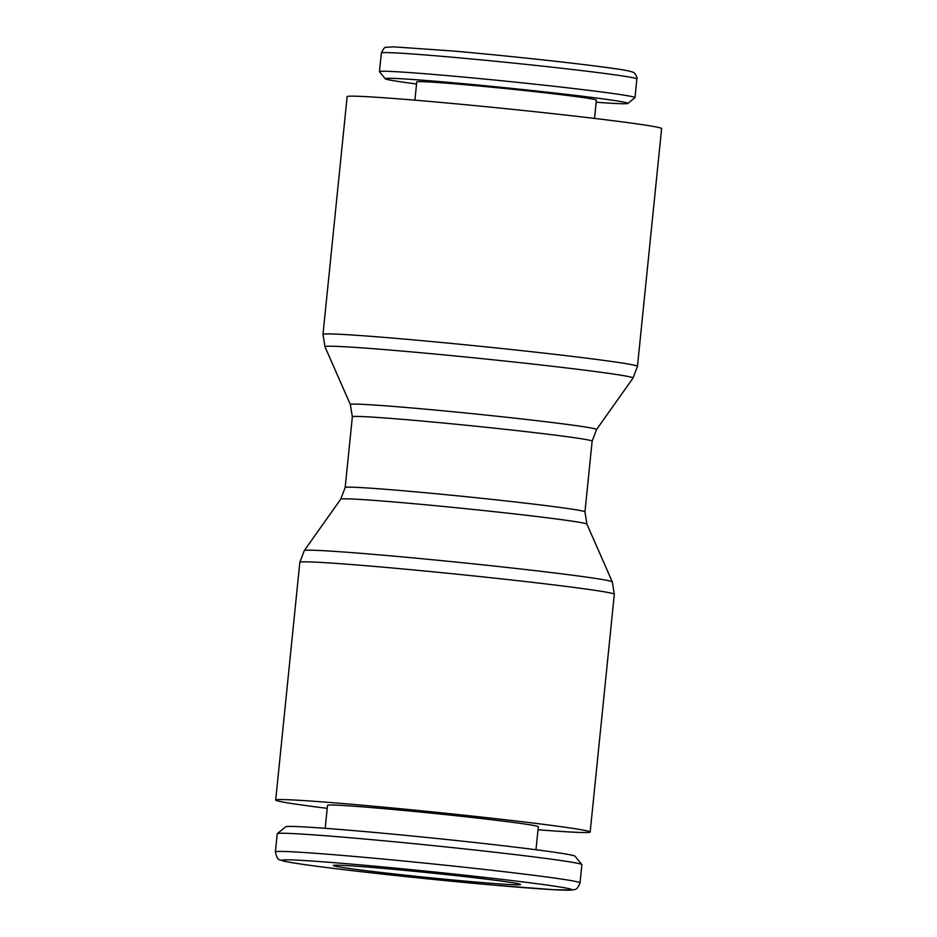 <?xml version="1.0" encoding="UTF-8"?>
<svg xmlns="http://www.w3.org/2000/svg" width="937" height="937" viewBox="0 0 937 937"><rect width="100%" height="100%" fill="white"/><g stroke="black" fill="none" stroke-linecap="round" stroke-linejoin="round"><path stroke-width="1.41" d="M538.014 829.772A158.048 4.076 -174.2 0 0 590.169 832.021A158.048 4.076 -174.2 0 0 571.347 828.156A158.048 4.076 -174.2 0 0 394.664 808.186A158.048 4.076 -174.2 0 0 275.689 800.081A158.048 4.076 -174.2 0 0 294.499 803.946A158.048 4.076 -174.2 0 0 327.224 808.35M322.984 334.404L347.135 96.663A158.048 4.076 5.8 0 1 466.111 104.768A158.048 4.076 5.8 0 1 642.805 124.738A158.048 4.076 5.8 0 1 661.616 128.603L637.465 366.355A158.048 4.076 5.8 0 0 618.654 362.49A158.048 4.076 5.8 0 0 405.639 339.206A158.048 4.076 5.8 0 0 322.984 334.404L324.987 346.784A154.816 3.994 5.8 0 1 405.955 351.41A154.816 3.994 5.8 0 1 614.613 374.226A154.816 3.994 5.8 0 1 633.014 378.068L637.465 366.355M416.555 84.002A121.997 3.151 5.8 0 1 399.724 81.671A121.997 3.151 5.8 0 1 385.236 78.778L379.497 71.751A128.416 3.315 5.8 0 1 379.462 71.657A128.416 3.315 5.8 0 1 476.137 78.251A128.416 3.315 5.8 0 1 619.697 94.473A128.416 3.315 5.8 0 1 634.981 97.612A128.416 3.315 5.8 0 1 634.923 97.694L627.895 103.421A121.997 3.151 5.8 0 1 596.155 102.25M385.236 78.778A121.997 3.151 5.8 0 1 475.527 84.81A121.997 3.151 5.8 0 1 613.419 100.364A121.997 3.151 5.8 0 1 627.895 103.421M414.915 100.177L416.766 81.894A90.257 2.331 5.8 0 1 484.722 86.532A90.257 2.331 5.8 0 1 585.625 97.928A90.257 2.331 5.8 0 1 596.365 100.142L594.515 118.425M509.341 882.209A94.087 2.424 5.8 0 1 520.55 884.505A94.087 2.424 5.8 0 1 449.713 879.679A94.087 2.424 5.8 0 1 344.535 867.791A94.087 2.424 5.8 0 1 333.326 865.483A94.087 2.424 5.8 0 1 382.542 868.341A94.087 2.424 5.8 0 1 509.341 882.209M580.038 882.853L581.889 864.675A153.106 3.947 -174.2 0 0 581.842 864.57A153.106 3.947 -174.2 0 0 563.664 860.939A153.106 3.947 -174.2 0 0 394.407 841.777A153.106 3.947 -174.2 0 0 277.293 833.637A153.106 3.947 -174.2 0 0 277.235 833.731L275.384 851.909A153.106 3.947 -174.2 0 1 355.463 856.547A153.106 3.947 -174.2 0 1 561.813 879.117A153.106 3.947 -174.2 0 1 580.038 882.853C576.665 891.474 574.369 888.99 572.003 890.045L553.509 889.681L495.685 885.301C430.106 879.609 338.843 869.688 301.937 864.219C280.749 860.88 284.497 861.384 279.952 859.85C278.09 859.99 276.567 857.343 275.384 851.909M581.842 864.57L575.002 856.195A145.458 3.748 -174.2 0 0 557.726 852.74A145.458 3.748 -174.2 0 0 396.937 834.527A145.458 3.748 -174.2 0 0 285.68 826.797L277.293 833.637M325.186 828.331L327.528 805.34A105.94 2.729 5.8 0 1 407.279 810.786A105.94 2.729 5.8 0 1 525.716 824.162A105.94 2.729 5.8 0 1 538.33 826.762L535.987 849.742M590.169 832.021L614.321 594.281A158.048 4.076 -174.2 0 0 595.499 590.415A158.048 4.076 -174.2 0 0 382.495 567.119A158.048 4.076 -174.2 0 0 299.828 562.329L275.689 800.081M592.137 441.151L596.553 429.544A123.743 3.198 5.8 0 1 596.553 429.544A123.743 3.198 5.8 0 0 581.842 426.464A123.743 3.198 5.8 0 0 415.068 408.239A123.743 3.198 5.8 0 0 350.356 404.526L352.347 416.801A120.51 3.116 5.8 0 1 415.372 420.455A120.51 3.116 5.8 0 1 577.789 438.211A120.51 3.116 5.8 0 1 592.137 441.151L584.957 511.883A120.51 3.116 -174.2 0 0 570.61 508.943A120.51 3.116 -174.2 0 0 408.192 491.187A120.51 3.116 -174.2 0 0 345.167 487.533L340.752 499.14A123.743 3.198 -174.2 0 1 405.452 502.946A123.743 3.198 -174.2 0 1 572.226 521.171A123.743 3.198 -174.2 0 1 586.937 524.146L612.306 581.9A154.816 3.994 -174.2 0 0 593.894 578.176A154.816 3.994 -174.2 0 0 385.236 555.372A154.816 3.994 -174.2 0 0 304.291 550.616L299.828 562.329M379.462 71.657L381.359 52.987A128.416 3.315 5.8 0 1 448.518 56.888A128.416 3.315 5.8 0 1 621.594 75.803A128.416 3.315 5.8 0 1 636.879 78.942L634.981 97.612M495.579 885.289A145.458 3.748 -174.2 0 0 554.329 886.133A145.458 3.748 -174.2 0 0 358.297 864.71A145.458 3.748 -174.2 0 0 299.535 863.855A145.458 3.748 -174.2 0 0 495.579 885.289M452.196 50.949A121.997 3.151 5.8 0 1 616.616 68.928M596.553 429.533L633.014 378.068M381.359 52.987C383.456 48.595 385.06 46.709 386.161 47.318L393.692 46.85L452.102 50.938C516.146 56.478 606.532 66.597 626.349 70.509C631.69 71.575 634.478 72.536 634.712 73.402C636.715 76.178 637.429 78.029 636.879 78.942M586.937 524.146L584.957 511.883M350.356 404.526L324.987 346.784M352.347 416.801L345.167 487.533M340.752 499.14L304.291 550.616M614.321 594.281L612.306 581.9"/></g></svg>
